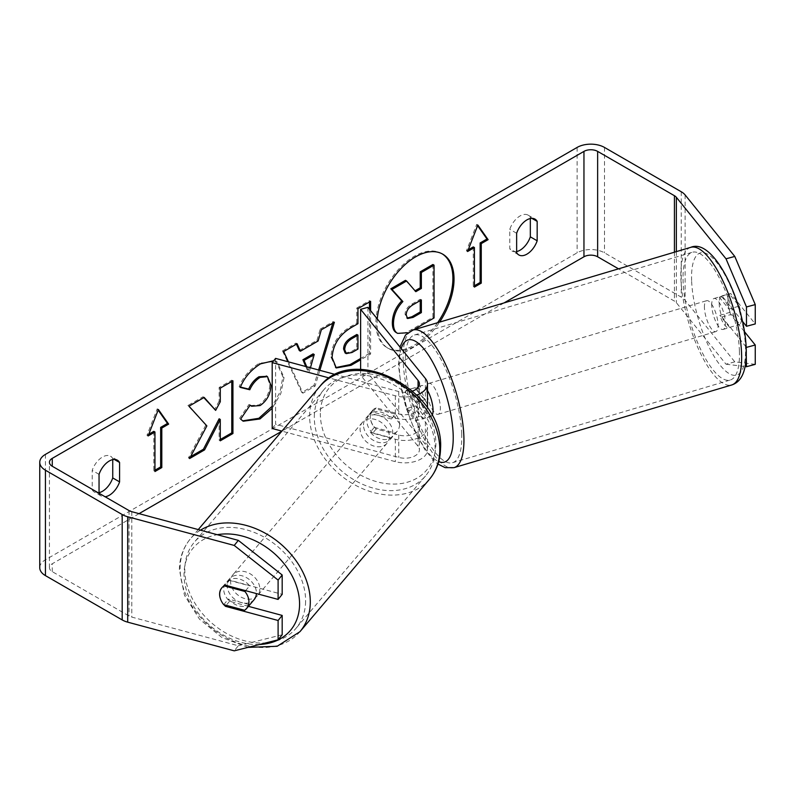 <?xml version="1.0" encoding="UTF-8"?>
<svg xmlns="http://www.w3.org/2000/svg" width="795" height="795" viewBox="0 0 795 795"><rect width="100%" height="100%" fill="white"/><g stroke="black" fill="none" stroke-linecap="round" stroke-linejoin="round"><path stroke-width="0.6" stroke-dasharray="3.98 2.98" d="M442.189 253.863A54.418 31.422 120 0 0 441.623 253.526A54.418 31.422 120 0 0 414.414 256.219A54.418 31.422 120 0 0 378.857 304.177A54.418 31.422 120 0 0 387.205 347.783A54.418 31.422 120 0 0 414.414 345.09A54.418 31.422 120 0 0 437.618 322.71M377.267 318.904A54.418 31.422 120 0 0 388.348 348.439A54.418 31.422 120 0 0 415.556 345.746A54.418 31.422 120 0 0 439.605 322.114M504.02 302.935L281.837 431.208M139.046 513.649L52.271 563.754A9.679 5.585 0 0 0 49.429 567.709A9.679 5.585 0 0 0 52.271 571.655L129.038 615.976A9.679 5.585 0 0 0 131.791 617.089L238.321 645.769L234.227 650.837M273.719 360.721L277.266 362.023L284.034 377.665L280.824 393.545L272.188 408.332M370.609 310.656L370.609 354.033L360.622 359.797M99.047 493.268L99.047 493.745A16.139 9.311 120 0 0 101.243 496.04A16.139 9.311 120 0 0 105.079 496.746M319.858 370.311L315.068 386.151L302.955 393.137L288.436 361.854M99.047 493.745L92.2 489.79A16.139 9.311 120 0 0 94.406 492.095A16.139 9.311 120 0 0 99.047 492.661M516.641 251.568A16.139 9.311 -60 0 1 511.99 251.001A16.139 9.311 -60 0 1 509.794 248.696L509.794 229.308A16.139 9.311 -60 0 1 528.128 215.147A16.139 9.311 -60 0 1 530.325 217.442L530.325 218.526M516.641 252.651L509.794 248.696M755.25 364.349L734.789 361.844L685.121 300.331A19.358 11.18 0 0 0 681.255 297.151L604.488 252.83A19.358 11.18 0 0 0 577.11 252.83L45.424 559.799A19.358 11.18 0 0 0 39.75 567.709M112.741 459.619L112.741 458.546A16.139 9.311 120 0 0 110.535 456.241A16.139 9.311 120 0 0 92.2 470.401L92.2 489.79M734.789 361.844L726.014 364.199L676.346 302.696A9.679 5.585 0 0 0 674.418 301.106L618.53 268.839M223.912 604.697A16.139 11.945 38.9 0 1 220.513 599.023M248.438 606.337L229.546 601.249A16.139 11.945 38.9 0 1 225.77 582.934A16.139 11.945 38.9 0 1 229.546 580.171L282.185 594.342M282.185 634.768L238.321 645.769M746.137 346.958L721.93 316.976A16.139 5.565 74.9 0 1 719.197 303.064A16.139 5.565 74.9 0 1 721.82 295.919A16.139 5.565 74.9 0 1 721.93 295.899L742.411 321.26M726.014 364.199L745.124 366.545M744.418 331.595L730.704 314.611A16.139 5.565 74.9 0 1 727.972 300.699A16.139 5.565 74.9 0 1 730.595 293.564A16.139 5.565 74.9 0 1 730.704 293.534L755.25 323.933M721.93 295.899L730.704 293.534M721.93 316.976L730.704 314.611M531.875 218.347L530.325 217.442M516.641 233.253L509.794 229.308M229.546 601.249L226.247 605.333M229.546 580.171L225.452 585.239M99.047 474.347L92.2 470.401M114.291 459.44L112.741 458.546M405.46 280.337L415.06 290.791M432.907 264.497L432.907 317.304L411.283 329.786C404.357 333.691 399.388 334.645 396.387 332.658L397.619 333.373M413.271 329.955L407.885 332.737M432.907 317.304L434.05 317.96M414.672 291.01L415.815 291.676M474.426 285.773L473.283 286.429L474.426 287.084M473.283 246.907L473.283 286.429M477.606 225.671L476.702 224.389L466.436 250.852L467.579 251.518M466.436 250.852L468.235 249.819M476.702 224.389L477.845 225.045M148.764 434.259L146.966 435.302L157.231 408.839L158.374 409.495M157.231 408.839L158.135 410.111M153.813 431.347L153.813 470.869L154.955 471.534M153.813 470.869L154.955 470.213M146.966 435.302L148.108 435.958M203.818 397.629L203.043 396.765L187.849 405.529L206.859 425.911M205.716 425.255L188.435 457.89L189.578 458.556M187.849 405.529L188.991 406.195M203.043 396.765L204.186 397.421M231.792 381.481L231.792 380.159L219.142 387.463L219.142 401.087L220.285 401.753M219.142 401.087L214.521 409.713M219.142 387.463L220.285 388.119M231.792 380.159L232.935 380.825M219.142 418.786L219.142 440.162L220.285 440.818M219.142 440.162L220.285 439.506M188.435 457.89L190.581 456.658M335.719 367.598L330.939 356.955C331.803 343.917 338.352 333.811 350.565 326.646L356.816 323.038L357.959 323.694M356.816 323.038L356.816 307.983L357.959 308.639M356.816 307.983L369.466 300.679L370.609 301.335M369.466 300.679L369.466 301.991M369.466 309.245L369.466 353.378L370.609 354.033M369.466 353.378L360.622 358.485M345.119 352.97L350.883 351.827L356.816 348.409L356.816 334.476M356.816 348.409L357.959 349.065M240.448 387.076L239.146 386.758C242.982 377.148 249.719 369.297 259.359 363.196L276.123 361.367L282.901 376.86L280.009 392.044L272.188 406.225M242.654 420.853L240.617 419.144M239.474 418.488L248.994 404.486L250.137 405.142M248.994 404.486L250.037 405.291M250.505 405.579L258.971 404.903C265.788 400.163 269.425 393.416 269.853 384.691L266.882 376.343M239.146 386.758L240.289 387.413M299.288 350.545L316.966 340.34L318.109 340.995M316.966 340.34L320.186 329.13L321.329 329.786M320.186 329.13L333.244 321.597L334.377 322.253M333.244 321.597L332.757 323.187M318.616 369.983L313.926 385.486L315.068 386.151M313.926 385.486L301.812 392.482L302.955 393.137M301.812 392.482L282.503 350.883L283.646 351.539M282.503 350.883L295.978 343.102L297.121 343.758M295.978 343.102L296.446 344.156M305.777 366.525L307.973 371.722L313.091 353.874M306.751 366.783L309.106 372.378L310.428 367.777M307.973 371.722L309.106 372.378M420.227 300.59L420.227 299.278L411.87 304.097C407.447 306.82 405.182 310.209 405.072 314.283L407.07 318.109M420.227 299.278L421.37 299.934M254.092 599.678A16.139 12.233 40.4 0 1 237.566 601.06A16.139 12.233 40.4 0 1 227.171 585.289A16.139 12.233 40.4 0 1 229.507 578.78A16.139 12.233 40.4 0 1 246.033 577.389A16.139 12.233 40.4 0 1 256.427 593.159A16.139 12.233 40.4 0 1 256.407 593.577M223.703 604.647L228.483 599.032A16.139 12.233 40.4 0 0 249.362 604.647L244.592 610.272M221.865 587.773A16.139 12.233 40.4 0 1 222.004 587.604A16.139 12.233 40.4 0 1 224.011 585.836L224.16 585.875M245.576 590.655L249.67 585.845A16.139 12.233 40.4 0 0 228.781 580.221L224.011 585.836M363.494 424.858A16.139 12.233 40.4 0 1 365.819 418.349A16.139 12.233 40.4 0 1 382.345 416.958A16.139 12.233 40.4 0 1 392.74 432.728A16.139 12.233 40.4 0 1 390.415 439.238A16.139 12.233 40.4 0 1 373.889 440.629A16.139 12.233 40.4 0 1 363.494 424.858M399.557 424.709A16.139 12.233 40.4 0 1 397.232 431.218A16.139 12.233 40.4 0 1 395.224 432.987L391.13 437.797A16.139 12.233 -139.6 0 1 370.251 432.182L374.336 427.362A16.139 12.233 40.4 0 1 370.311 416.838A16.139 12.233 40.4 0 1 372.636 410.319A16.139 12.233 40.4 0 1 374.644 408.55L370.55 413.37A16.139 12.233 -139.6 0 1 391.438 418.995L395.522 414.175A16.139 12.233 40.4 0 1 399.557 424.709M374.336 427.362L395.224 432.987M395.522 414.175L374.644 408.55M228.781 580.221L249.67 585.845M249.362 604.647L228.483 599.032M370.251 432.182L391.13 437.797M391.438 418.995L370.55 413.37M389.331 436.743A16.139 12.233 40.4 0 1 387.006 443.252A16.139 12.233 40.4 0 1 370.48 444.634A16.139 12.233 40.4 0 1 360.085 428.863A16.139 12.233 40.4 0 1 362.411 422.354A16.139 12.233 40.4 0 1 378.937 420.972A16.139 12.233 40.4 0 1 389.331 436.743M259.836 589.155A16.139 12.233 40.4 0 1 257.5 595.664A16.139 12.233 40.4 0 1 240.974 597.055A16.139 12.233 40.4 0 1 230.58 581.274A16.139 12.233 40.4 0 1 232.915 574.765A16.139 12.233 40.4 0 1 249.441 573.384A16.139 12.233 40.4 0 1 259.836 589.155M305.608 601.477A66.641 50.502 40.4 0 1 295.988 628.368A66.641 50.502 40.4 0 1 227.738 634.092A66.641 50.502 40.4 0 1 184.808 568.952A66.641 50.502 40.4 0 1 194.427 542.071A66.641 50.502 40.4 0 1 262.678 536.337A66.641 50.502 40.4 0 1 305.608 601.477M314.313 416.54A66.641 50.502 40.4 0 1 323.923 389.659A66.641 50.502 40.4 0 1 392.183 383.925A66.641 50.502 40.4 0 1 435.103 449.066A66.641 50.502 40.4 0 1 425.494 475.957A66.641 50.502 40.4 0 1 357.233 481.681A66.641 50.502 40.4 0 1 314.313 416.54M407.517 389.769L418.051 402.807A14.519 8.387 180 0 1 419.412 406.354A14.519 8.387 180 0 1 398.752 413.957L376.154 407.865A16.139 11.945 -141.1 0 0 372.378 410.637A16.139 11.945 -141.1 0 0 376.154 428.952L398.752 435.034A14.519 8.387 0 0 0 419.412 427.432A14.519 8.387 0 0 0 418.051 423.894L407.517 410.846A16.139 5.565 74.9 0 1 404.784 396.924A16.139 5.565 74.9 0 1 407.408 389.788A16.139 5.565 74.9 0 1 407.517 389.769L414.821 387.801L425.365 400.839A22.588 13.038 180 0 1 427.481 406.354M376.154 428.952L372.746 433.176L395.344 439.257A22.588 13.038 180 0 0 414.434 439.257L414.434 439.257A22.588 13.038 0 0 0 427.481 427.432A22.588 13.038 0 0 0 425.365 421.926L414.821 408.878A16.139 5.565 74.9 0 1 412.098 394.956A16.139 5.565 74.9 0 1 414.722 387.821A16.139 5.565 74.9 0 1 414.821 387.801M367.936 307.347L367.936 373.213L425.365 444.316A22.588 13.038 180 0 1 427.481 449.831A22.588 13.038 180 0 1 395.344 461.647L281.917 431.119M372.746 433.176A16.139 11.945 38.9 0 1 368.969 414.851A16.139 11.945 38.9 0 1 372.746 412.088L395.344 418.17A22.588 13.038 0 0 0 414.434 418.17L414.434 418.17A22.588 13.038 180 0 0 427.352 407.746M416.819 395.026A22.588 13.038 180 0 1 395.344 395.781L329.329 378.003M412.605 391.06A14.519 8.387 180 0 1 398.752 391.557L335.48 374.524M275.597 358.396L275.597 424.272L398.752 457.433A14.519 8.387 180 0 0 419.412 449.831A14.519 8.387 180 0 0 418.051 446.283L360.622 375.19L367.936 373.213M272.188 428.495L275.597 424.272M360.622 369.446L360.622 375.19M407.517 410.846L414.821 408.878M376.154 407.865L372.746 412.088M711.734 305.528A16.139 5.267 73.4 0 1 713.95 298.513A16.139 5.267 73.4 0 1 721.095 305.896A16.139 5.267 73.4 0 1 725.368 322.422A16.139 5.267 73.4 0 1 723.162 329.438A16.139 5.267 73.4 0 1 716.007 322.055A16.139 5.267 73.4 0 1 711.734 305.528M739.181 306.085A16.139 5.267 73.4 0 1 741.447 317.632A16.139 5.267 73.4 0 1 739.827 324.35L730.088 312.286A16.139 5.267 73.4 0 1 727.813 300.748A16.139 5.267 73.4 0 1 729.432 294.031L739.181 306.085L728.945 309.136A16.139 5.267 73.4 0 0 719.793 296.774A16.139 5.267 73.4 0 0 719.207 297.072L729.432 294.031M730.088 312.286L719.853 315.337A16.139 5.267 73.4 0 0 729.005 327.699A16.139 5.267 73.4 0 0 729.591 327.391L739.827 324.35M432.033 415.477A16.139 5.267 73.4 0 1 430.83 416.481A16.139 5.267 73.4 0 1 423.675 409.097A16.139 5.267 73.4 0 1 419.402 392.581A16.139 5.267 73.4 0 1 421.618 385.555A16.139 5.267 73.4 0 1 427.481 390.504M421.618 385.555L415.775 387.294A16.139 5.267 -106.6 0 1 424.918 399.656L416.153 402.27A16.139 5.267 73.4 0 1 418.428 413.817A16.139 5.267 73.4 0 1 416.799 420.535L425.573 417.922A16.139 5.267 -106.6 0 1 424.977 418.23L430.83 416.481M424.977 418.23A16.139 5.267 -106.6 0 1 415.825 405.857L407.06 408.471A16.139 5.267 73.4 0 1 404.784 396.924A16.139 5.267 73.4 0 1 406.414 390.216L415.179 387.602A16.139 5.267 -106.6 0 1 415.775 387.294M416.153 402.27L406.414 390.216M407.06 408.471L416.799 420.535M719.207 297.072L728.945 309.136M729.591 327.391L719.853 315.337M415.825 405.857L425.573 417.922M424.918 399.656L415.179 387.602M426.706 390.405A16.139 5.267 73.4 0 1 428.922 383.379A16.139 5.267 73.4 0 1 436.077 390.762A16.139 5.267 73.4 0 1 440.351 407.288A16.139 5.267 73.4 0 1 438.134 414.304A16.139 5.267 73.4 0 1 430.979 406.921A16.139 5.267 73.4 0 1 426.706 390.405M704.43 307.705A16.139 5.267 73.4 0 1 706.636 300.689A16.139 5.267 73.4 0 1 713.791 308.072A16.139 5.267 73.4 0 1 718.064 324.599A16.139 5.267 73.4 0 1 715.848 331.614A16.139 5.267 73.4 0 1 708.693 324.231A16.139 5.267 73.4 0 1 704.43 307.705M739.41 351.022A66.641 21.763 73.4 0 1 730.257 380.02A66.641 21.763 73.4 0 1 700.723 349.512A66.641 21.763 73.4 0 1 683.084 281.281A66.641 21.763 73.4 0 1 692.226 252.283A66.641 21.763 73.4 0 1 721.761 282.791A66.641 21.763 73.4 0 1 739.41 351.022M461.696 433.712A66.641 21.763 73.4 0 1 452.544 462.71A66.641 21.763 73.4 0 1 423.01 432.202A66.641 21.763 73.4 0 1 405.371 363.971A66.641 21.763 73.4 0 1 414.513 334.973A66.641 21.763 73.4 0 1 444.047 365.491A66.641 21.763 73.4 0 1 461.696 433.712M52.271 571.655L52.271 563.754M577.11 147.433L577.11 252.83M45.424 454.402L45.424 559.799M131.791 511.692L131.791 617.089M129.038 510.579L129.038 615.976M674.418 252.204L674.418 301.106M676.346 251.627L676.346 302.696M685.121 194.934L685.121 300.331M681.255 191.754L681.255 297.151M604.488 147.433L604.488 252.83M411.283 329.786L412.416 330.452M330.939 356.955L332.081 357.611M350.565 326.646L351.698 327.311M330.939 357.104L332.081 357.76M350.883 351.827L352.026 352.493M259.359 363.196L260.502 363.852M282.901 376.86L284.034 377.516M282.901 377.009L284.034 377.665M258.971 404.903L260.114 405.559M269.853 384.691L270.996 385.346M269.853 384.532L270.996 385.197M405.072 314.283L406.215 314.939M405.072 314.442L406.215 315.098M411.87 304.097L413.012 304.763M200.459 530.186A71.808 54.418 -139.6 0 0 190.492 538.722A71.808 54.418 -139.6 0 0 180.127 567.7A71.808 54.418 -139.6 0 0 226.386 637.878A71.808 54.418 -139.6 0 0 299.924 631.707M259.577 644.477A63.739 48.306 40.4 0 1 184.033 573.672A63.739 48.306 40.4 0 1 217.264 534.707M429.429 479.296A71.808 54.418 40.4 0 1 355.882 485.467A71.808 54.418 40.4 0 1 309.633 415.288A71.808 54.418 40.4 0 1 319.988 386.31M320.355 413.241A63.739 48.306 -139.6 0 0 377.267 481.859A63.739 48.306 -139.6 0 0 435.879 444.345A63.739 48.306 -139.6 0 0 378.967 375.727A63.739 48.306 -139.6 0 0 320.355 413.241M425.365 421.926L425.365 444.316M425.365 378.44L425.365 400.839M395.344 395.781L395.344 418.17M395.344 439.257L395.344 461.647M418.051 387.503L418.051 402.807M398.752 391.557L398.752 413.957M398.752 435.034L398.752 457.433M418.051 423.894L418.051 446.283M690.756 247.334A71.808 23.453 -106.6 0 0 680.898 278.578A71.808 23.453 -106.6 0 0 699.908 352.096A71.808 23.453 -106.6 0 0 731.738 384.969M691.62 280.625A63.739 20.819 73.4 0 1 716.722 262.459A63.739 20.819 73.4 0 1 745.491 347.326A63.739 20.819 73.4 0 1 720.379 365.501A63.739 20.819 73.4 0 1 691.62 280.625M454.024 467.659A71.808 23.453 73.4 0 1 422.195 434.786A71.808 23.453 73.4 0 1 403.184 361.268A71.808 23.453 73.4 0 1 413.042 330.024M401.187 348.518A63.739 20.819 -106.6 0 0 399.289 367.668A63.739 20.819 -106.6 0 0 438.701 461.597M441.623 253.526L442.765 254.181M101.243 496.04L94.406 492.095M518.837 254.947L511.99 251.001M49.429 567.709L49.429 462.312M721.82 295.919L730.595 293.564M528.128 215.147L534.975 219.102M221.676 588.002L225.77 582.934M117.382 460.196L110.535 456.241M387.205 347.783L388.348 348.439M336.275 367.956L335.132 367.3M277.266 362.023L276.123 361.367M243.22 421.201L242.077 420.535M406.444 317.861L407.587 318.517M247.99 647.388L221.805 637.461L199.436 619.096L184.45 595.236L179.372 569.538C179.61 557.623 183.317 547.348 190.492 538.722L198.253 529.589M229.507 578.78L222.004 587.604M397.232 431.218L390.415 439.238M372.636 410.319L365.819 418.349M387.006 443.252L257.5 595.664M362.411 422.354L232.915 574.765M323.923 389.659L194.427 542.071M425.494 475.957L295.988 628.368M407.408 389.788L414.722 387.821M427.481 449.831L427.481 427.432M419.412 406.354L419.412 383.955M419.412 427.432L419.412 449.831M368.969 414.851L372.378 410.637M399.965 346.998L398.534 365.779L401.634 390.335L405.927 407.358L415.596 432.957L425.255 450.258L434.776 461.517L437.946 464.071M713.95 298.513L719.793 296.774M723.162 329.438L729.005 327.699M428.922 383.379L706.636 300.689M438.134 414.304L715.848 331.614M452.544 462.71L730.257 380.02M414.513 334.973L692.226 252.283"/><path stroke-width="1.19" d="M437.618 322.71A54.418 31.422 120 0 0 442.189 253.863M439.605 322.114A54.418 31.422 120 0 0 442.765 254.181A54.418 31.422 120 0 0 415.556 256.874A54.418 31.422 120 0 0 377.267 318.904M618.53 268.839L597.641 256.785A9.679 5.585 0 0 0 583.957 256.785L504.02 302.935M281.837 431.208L139.046 513.649M726.014 258.802L734.789 256.437L755.25 304.594L746.475 306.95L726.014 258.802L676.346 197.299A9.679 5.585 0 0 0 674.418 195.709L597.641 151.388A9.679 5.585 0 0 0 583.957 151.388L52.271 458.357A9.679 5.585 0 0 0 49.429 462.312A9.679 5.585 0 0 0 52.271 466.258L129.038 510.579A9.679 5.585 0 0 0 131.791 511.692L238.321 540.371L282.185 575.004L282.185 594.342L278.101 599.41L278.101 580.072L234.227 545.44L238.321 540.371M272.188 408.332L259.975 418.965L243.22 421.201L240.617 419.144L250.137 405.142L251.647 406.235L260.114 405.559C266.931 400.819 270.568 394.082 270.996 385.346L267.468 376.631L260.114 377.406C255.662 380.179 252.234 384.293 249.809 389.749L240.289 387.413C244.125 377.814 250.862 369.953 260.502 363.852L273.719 360.721M360.622 359.797L351.052 365.322L336.275 367.956L332.081 357.611C332.946 344.573 339.485 334.476 351.698 327.311L357.959 323.694L357.959 308.639L370.609 301.335L370.609 310.656M206.859 425.911L189.578 458.556L204.573 449.891L220.285 419.442L220.285 440.818L232.935 433.523L232.935 380.825L220.285 388.119L220.285 401.753L215.654 410.369L204.186 397.421L188.991 406.195L206.859 425.911M537.172 221.398L537.172 240.786A16.139 9.311 -60 0 1 526.906 254.152A16.139 9.311 -60 0 1 518.837 254.947A16.139 9.311 -60 0 1 516.641 252.651L516.641 233.253A16.139 9.311 -60 0 1 534.975 219.102A16.139 9.311 -60 0 1 537.172 221.398L531.875 218.347M105.079 496.746A16.139 9.311 120 0 0 109.312 495.245A16.139 9.311 120 0 0 119.588 481.889L119.588 462.491A16.139 9.311 120 0 0 117.382 460.196A16.139 9.311 120 0 0 99.047 474.347L99.047 493.268M481.263 243.608L488.11 239.663L477.845 225.045L467.579 251.518L474.426 247.563L474.426 287.084L481.263 283.139L481.263 243.608L480.13 242.952L480.13 282.473L481.263 283.139M148.108 435.958L158.374 409.495L168.649 424.103L161.802 428.058L161.802 467.579L154.955 471.534L154.955 432.003L148.108 435.958M288.436 361.854L283.646 351.539L297.121 343.758L300.43 351.201L318.109 340.995L321.329 329.786L334.377 322.253L319.858 370.311M99.047 492.661A16.139 9.311 120 0 0 102.466 491.29A16.139 9.311 120 0 0 112.741 477.934L112.741 459.619M530.325 218.526L530.325 236.84A16.139 9.311 -60 0 1 520.059 250.196A16.139 9.311 -60 0 1 516.641 251.568M734.789 256.437L685.121 194.934A19.358 11.18 0 0 0 681.255 191.754L604.488 147.433A19.358 11.18 0 0 0 577.11 147.433L45.424 454.402A19.358 11.18 0 0 0 39.75 462.312A19.358 11.18 0 0 0 45.424 470.213L122.191 514.534A19.358 11.18 0 0 0 127.697 516.76L234.227 545.44M39.75 462.312L39.75 567.709A19.358 11.18 0 0 0 45.424 575.61L122.191 619.931A19.358 11.18 0 0 0 127.697 622.157L234.227 650.837L278.101 639.826L282.185 634.768L282.185 615.429L278.101 620.488L278.101 639.826M220.513 599.023A16.139 11.945 38.9 0 1 221.676 588.002A16.139 11.945 38.9 0 1 225.452 585.239L278.101 599.41M278.101 620.488L225.452 606.317A16.139 11.945 38.9 0 1 223.912 604.697M282.185 575.004L278.101 580.072M282.185 615.429L248.438 606.337M745.124 366.545L746.475 366.714L746.137 346.958M742.411 321.26L746.475 326.288L755.25 323.933L755.25 304.594M746.475 306.95L746.475 326.288M746.475 347.375L755.25 345.01L755.25 364.349L746.475 366.714M755.25 345.01L744.418 331.595M537.172 240.786L530.325 236.84M226.247 605.333L225.452 606.317M119.588 462.491L114.291 459.44M119.588 481.889L112.741 477.934M407.885 332.737L397.619 333.373L396.387 332.658C393.694 331.207 392.342 327.888 392.333 322.7L392.333 322.551C392.631 314.333 395.761 307.118 401.743 300.898L390.832 288.784L391.975 289.45L406.603 280.993L415.815 291.676L421.37 288.466L421.37 272.466L434.05 265.152L434.05 317.96L413.271 329.955M406.603 280.993L405.46 280.337L390.832 288.784M415.06 290.791L420.227 287.81L420.227 271.81L432.907 264.497L434.05 265.152M397.619 333.373L397.48 333.294C394.837 331.863 393.485 328.544 393.475 323.356L393.475 323.207C393.764 314.989 396.904 307.774 402.886 301.553L391.975 289.45M396.387 332.658L397.291 333.184M420.227 271.81L421.37 272.466M420.227 287.81L421.37 288.466M401.743 300.898L402.886 301.553M480.13 282.473L474.426 285.773M468.235 249.819L473.283 246.907L474.426 247.563M480.13 242.952L486.977 238.997L488.11 239.663M486.977 238.997L477.606 225.671M158.135 410.111L167.507 423.447L168.649 424.103M167.507 423.447L160.66 427.392L161.802 428.058M160.66 427.392L160.66 466.923L161.802 467.579M154.955 470.213L160.66 466.923M148.764 434.259L153.813 431.347L154.955 432.003M203.818 397.629L215.654 410.369M220.285 439.506L231.792 432.858L232.935 433.523M231.792 432.858L231.792 381.481M190.581 456.658L203.431 449.235L219.142 418.786L220.285 419.442M203.431 449.235L204.573 449.891M369.466 301.991L369.466 309.245M360.622 358.485L349.909 364.666L335.719 367.598M357.959 335.132L356.816 334.476L350.824 337.945C346.163 340.846 343.748 344.523 343.589 348.975L345.119 352.97L346.252 353.626L352.026 352.493L357.959 349.065L357.959 335.132L351.966 338.6C347.306 341.502 344.891 345.179 344.722 349.631L346.252 353.626M272.188 406.225L258.842 418.299L242.654 420.853M250.037 405.291L251.647 406.235M266.882 376.343L258.971 376.741C254.529 379.523 251.091 383.637 248.666 389.093L249.809 389.749M248.666 389.093L240.448 387.076M332.757 323.187L318.616 369.983M296.446 344.156L299.288 350.545L300.43 351.201M310.428 367.777L314.224 354.54L313.091 353.874L302.915 359.747L305.777 366.525M314.224 354.54L304.058 360.413L306.751 366.783M302.915 359.747L304.058 360.413M406.215 314.939L407.587 318.517L413.072 317.394L421.37 312.604L421.37 299.934L413.012 304.763C408.59 307.476 406.325 310.875 406.215 314.939M407.07 318.109L411.929 316.738L420.227 311.948L421.37 312.604M420.227 311.948L420.227 300.59M256.407 593.577A16.139 12.233 40.4 0 1 254.092 599.678L246.599 608.503A16.139 12.233 40.4 0 1 244.592 610.272L223.703 604.647A16.139 12.233 40.4 0 1 219.678 594.113A16.139 12.233 40.4 0 1 221.865 587.773M224.16 585.875L244.9 591.46A16.139 12.233 40.4 0 1 248.924 601.984A16.139 12.233 40.4 0 1 246.599 608.503M244.9 591.46L245.576 590.655M412.605 391.06A14.519 8.387 180 0 0 419.412 383.955A14.519 8.387 180 0 0 418.051 380.417L360.622 309.315L367.936 307.347L425.365 378.44A22.588 13.038 180 0 1 427.481 383.955A22.588 13.038 180 0 1 416.819 395.026M427.481 383.955L427.481 406.354A22.588 13.038 180 0 1 427.352 407.746M329.329 378.003L272.188 362.619L272.188 428.495L281.917 431.119M335.48 374.524L275.597 358.396L272.188 362.619M360.622 309.315L360.622 369.446M427.481 390.504A16.139 5.267 73.4 0 1 433.036 409.465A16.139 5.267 73.4 0 1 432.033 415.477M583.957 151.388L583.957 256.785M52.271 458.357L52.271 466.258M127.697 516.76L127.697 622.157M597.641 151.388L597.641 256.785M674.418 195.709L674.418 252.204M676.346 197.299L676.346 251.627M45.424 470.213L45.424 575.61M122.191 514.534L122.191 619.931M392.333 322.7L393.475 323.356M392.333 322.551L393.475 323.207M349.909 364.666L351.052 365.322M343.589 349.124L344.722 349.78M350.824 337.945L351.966 338.6M343.589 348.975L344.722 349.631M258.842 418.299L259.975 418.965M258.971 376.741L260.114 377.406M411.929 316.738L413.072 317.394M198.253 529.589L319.988 386.31A71.808 54.418 40.4 0 1 393.535 380.139A71.808 54.418 40.4 0 1 439.784 450.328A71.808 54.418 40.4 0 1 429.429 479.296L299.924 631.707A71.808 54.418 -139.6 0 0 310.288 602.739A71.808 54.418 -139.6 0 0 271.373 536.933A71.808 54.418 -139.6 0 0 200.459 530.186M217.264 534.707A63.739 48.306 40.4 0 1 299.566 604.776A63.739 48.306 40.4 0 1 259.577 644.477M418.051 380.417L418.051 387.503M741.586 353.725A71.808 23.453 -106.6 0 0 722.576 280.208A71.808 23.453 -106.6 0 0 690.756 247.334C714.039 237.288 744.995 303.531 746.247 349.214C746.883 373.531 740.125 382.246 731.738 384.969A71.808 23.453 -106.6 0 0 741.586 353.725M690.756 247.334L413.042 330.024A71.808 23.453 73.4 0 1 444.862 362.898A71.808 23.453 73.4 0 1 463.873 436.415A71.808 23.453 73.4 0 1 454.024 467.659L731.738 384.969M438.701 461.597A63.739 20.819 -106.6 0 0 453.16 434.368A63.739 20.819 -106.6 0 0 430.473 358.277A63.739 20.819 -106.6 0 0 401.187 348.518M267.468 376.631L266.325 375.975M299.924 631.707L277.177 646.265L247.99 647.388M429.429 479.296C436.594 470.67 440.301 460.394 440.539 448.489C444.624 391.16 353.785 342.208 319.988 386.31M413.042 330.024L405.549 334.983L399.965 346.998M437.946 464.071L445.14 467.639L454.024 467.659"/></g></svg>

